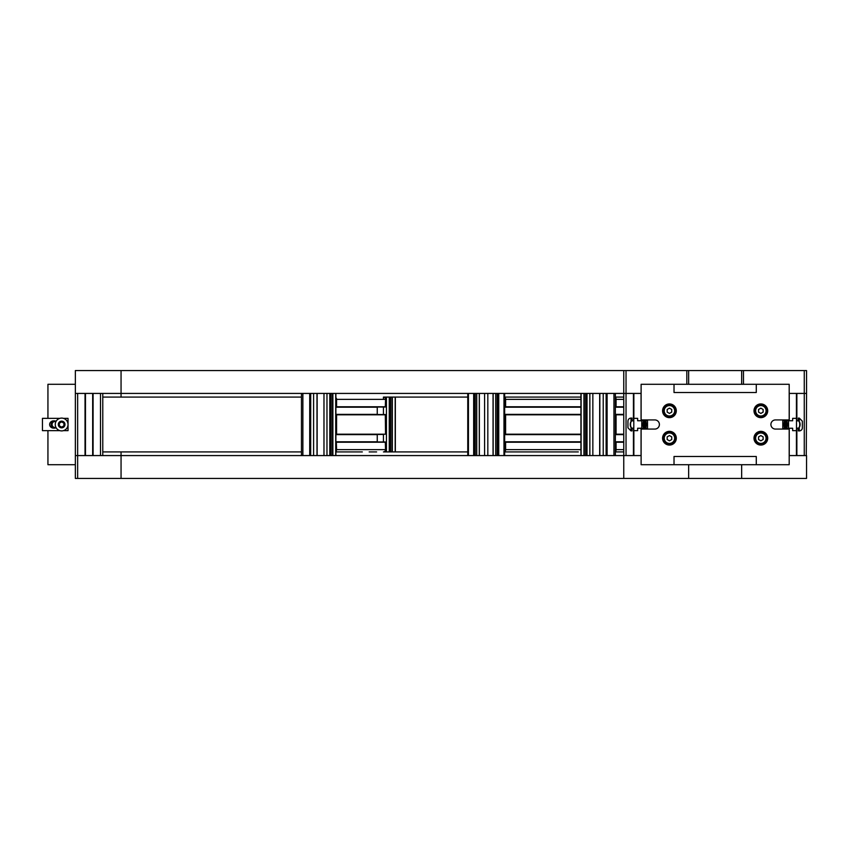 <?xml version="1.0" encoding="UTF-8"?>
<svg xmlns="http://www.w3.org/2000/svg" width="849" height="849" viewBox="0 0 849 849"><rect width="100%" height="100%" fill="white"/><g stroke="black" fill="none" stroke-linecap="round" stroke-linejoin="round"><path stroke-width="1.27" d="M85.038 393.427L77.641 393.427L77.641 455.573L85.038 455.573L85.038 393.427M100.49 393.427L93.082 393.427L93.082 455.573L100.49 455.573L100.49 393.427M301.459 397.077L121.057 397.077L121.057 393.427L75.349 393.427L75.349 455.573L121.057 455.573L121.057 478.422L77.641 478.422L77.641 455.573M85.314 455.573L85.314 393.427M85.462 393.427L85.462 455.573M92.668 393.427L92.668 455.573M92.806 455.573L92.806 393.427L92.806 455.573M102.771 455.573L102.771 393.427M796.861 428.151L796.861 455.573L804.268 455.573L804.268 393.427L796.861 393.427L796.861 420.849M806.274 455.573L806.55 393.427L789.188 393.427M796.585 393.427L796.585 420.849M796.585 428.151L796.585 455.573M796.436 455.573L796.436 430.666M796.436 418.334L796.436 393.427M789.241 455.573L789.241 428.246M789.241 420.754L789.241 393.427M633.439 420.849L633.439 393.427L626.031 393.427L626.031 455.573L633.439 455.573L633.439 428.151M641.112 393.427L623.75 393.427L623.75 455.573L121.057 455.573L121.057 451.923L301.459 451.923M641.059 455.573L641.059 428.246M641.059 420.754L641.059 393.427M633.863 455.573L633.863 430.666M633.863 418.334L633.863 393.427M633.715 393.427L633.715 420.849M633.715 428.151L633.715 455.573M75.349 464.711L47.937 464.711L47.937 430.666M75.349 384.289L47.937 384.289L47.937 418.334M54.463 428.151L53.667 428.151A4.033 3.651 -0 0 1 53.667 420.849L54.463 420.849A3.651 3.311 90 0 0 51.418 425.933A3.651 3.311 90 0 0 56.098 427.684M59.95 418.334L42.45 418.334L42.45 430.666L59.95 430.666M63.335 430.666L68.037 430.666L68.037 418.334L63.335 418.334M56.098 421.316A3.651 3.311 90 0 0 54.463 420.849M55.843 427.206A2.95 2.674 -90 0 1 52.086 424.5A2.95 2.674 -90 0 1 55.843 421.794M61.648 430.899A6.399 6.399 0 0 0 68.037 424.5A6.399 6.399 0 0 0 61.648 418.101A6.399 6.399 0 0 0 55.249 424.5A6.399 6.399 0 0 0 61.648 430.899M63.93 423.184L63.93 425.816L61.648 427.143L59.356 425.816L59.356 423.184L61.648 421.857L63.93 423.184M643.924 420.754L637.641 420.754L641.112 420.754L641.112 419.926L654.823 419.926A4.574 4.574 0 0 1 659.397 424.5A4.574 4.574 0 0 1 654.823 429.074L641.112 429.074L641.112 428.246L637.641 428.246L645.357 428.246A4.118 1.74 90 0 0 646.376 424.5A4.118 1.74 90 0 0 645.357 420.754L643.924 420.754A4.118 1.74 90 0 0 643.829 420.86A4.118 1.74 90 0 0 642.895 424.5A4.118 1.74 90 0 0 643.829 428.14A4.118 1.74 90 0 0 643.924 428.246M786.376 428.246L792.658 428.246L789.188 428.246L789.188 429.074L775.477 429.074A4.574 4.574 0 0 1 770.903 424.5A4.574 4.574 0 0 1 775.477 419.926L789.188 419.926L789.188 420.754L792.658 420.754L784.943 420.754A4.118 1.74 -90 0 0 783.924 424.5A4.118 1.74 -90 0 0 784.943 428.246L786.376 428.246A4.118 1.74 -90 0 0 786.471 428.14A4.118 1.74 -90 0 0 787.405 424.5A4.118 1.74 -90 0 0 786.471 420.86A4.118 1.74 -90 0 0 786.376 420.754M789.188 419.926L789.188 384.289L756.279 384.289L756.279 392.514L674.021 392.514L674.021 384.289L641.112 384.289L641.112 419.926M641.112 429.074L641.112 464.711L674.021 464.711L674.021 456.486L756.279 456.486L756.279 464.711L789.188 464.711L789.188 429.074M753.997 410.789A6.856 6.856 0 0 1 764.28 404.856A6.856 6.856 0 0 1 764.28 416.732A6.856 6.856 0 0 1 753.997 410.789M662.591 438.211A6.856 6.856 0 0 1 672.875 432.268A6.856 6.856 0 0 1 672.875 444.144A6.856 6.856 0 0 1 662.591 438.211M753.997 438.211A6.856 6.856 0 0 1 764.28 432.268A6.856 6.856 0 0 1 764.28 444.144A6.856 6.856 0 0 1 753.997 438.211M662.591 410.789A6.856 6.856 0 0 1 672.875 404.856A6.856 6.856 0 0 1 672.875 416.732A6.856 6.856 0 0 1 662.591 410.789M786.63 427.907A3.651 1.549 90 0 1 786.078 428.151A3.651 1.549 90 0 1 784.996 427.111A2.95 1.252 90 0 1 784.434 423.343A2.95 1.252 90 0 1 784.996 421.889A3.651 1.549 90 0 1 786.078 420.849A3.651 1.549 90 0 1 786.63 421.093M784.943 420.754L782.789 420.754L782.789 428.246L784.943 428.246M792.658 428.246L792.658 430.666L796.5 430.666L796.5 418.334L792.658 418.334L792.658 420.754M788.541 420.754L788.541 428.246M796.5 420.849L798.198 420.849A3.651 1.549 90 0 1 798.92 421.263A3.651 1.549 90 0 1 799.62 425.933A3.651 1.549 90 0 1 798.92 427.737A3.651 1.549 90 0 1 798.198 428.151L796.5 428.151M799.164 427.344A2.95 1.252 -90 0 0 799.418 427.111A2.95 1.252 -90 0 0 800.087 424.5A2.95 1.252 -90 0 0 799.418 421.889A2.95 1.252 -90 0 0 799.164 421.656M786.142 420.849A3.651 1.549 -90 0 0 785.495 421.263L784.996 421.889A2.95 1.252 90 0 1 786.832 424.5A2.95 1.252 90 0 1 784.996 427.111L785.495 427.737A3.651 1.549 -90 0 0 786.142 428.151M785.686 426.591L784.763 423.672L785.474 422.409L786.397 425.328L785.686 426.591M786.312 423.672L784.763 423.672M786.153 425.763L784.869 425.763M798.325 420.86L798.325 418.101L799.28 418.101L799.28 421.72M799.28 427.28L799.28 430.899L798.325 430.899L798.325 428.14M799.28 430.899A3.067 3.067 0 0 0 802.347 427.832L802.347 421.168L802.347 427.832M643.669 421.093A3.651 1.549 -90 0 1 644.221 420.849A3.651 1.549 -90 0 1 645.304 421.889A2.95 1.252 -90 0 1 645.866 425.657A2.95 1.252 -90 0 1 645.304 427.111A3.651 1.549 -90 0 1 644.221 428.151A3.651 1.549 -90 0 1 643.669 427.907M645.357 428.246L647.511 428.246L647.511 420.754L645.357 420.754M637.641 420.754L637.641 418.334L633.8 418.334L633.8 430.666L637.641 430.666L637.641 428.246M641.759 428.246L641.759 420.754M633.8 428.151L632.102 428.151A3.651 1.549 -90 0 1 631.38 427.737A3.651 1.549 -90 0 1 630.68 423.067A3.651 1.549 -90 0 1 631.38 421.263A3.651 1.549 -90 0 1 632.102 420.849L633.8 420.849M631.136 421.656A2.95 1.252 90 0 0 630.881 421.889A2.95 1.252 90 0 0 630.223 424.5A2.95 1.252 90 0 0 630.881 427.111A2.95 1.252 90 0 0 631.136 427.344M644.158 428.151A3.651 1.549 90 0 0 644.805 427.737L645.304 427.111A2.95 1.252 -90 0 1 643.468 424.5A2.95 1.252 -90 0 1 645.304 421.889L644.805 421.263A3.651 1.549 90 0 0 644.158 420.849M644.614 422.409L645.537 425.328L644.826 426.591L643.903 423.672L644.614 422.409M643.988 425.328L645.537 425.328M644.147 423.237L645.431 423.237M631.974 428.14L631.974 430.899L631.019 430.899L631.019 427.28M631.019 421.72L631.019 418.101L631.974 418.101L631.974 420.86M631.019 418.101A3.067 3.067 0 0 0 627.952 421.168L627.952 427.832L627.952 421.168M760.853 432.268A5.943 5.943 0 0 0 754.91 438.211A5.943 5.943 0 0 0 760.853 444.154A5.943 5.943 0 0 0 766.796 438.211A5.943 5.943 0 0 0 760.853 432.268M758.56 439.527L758.56 436.895L760.853 435.569L763.134 436.895L763.134 439.527L760.853 440.843L758.56 439.527M669.447 432.268A5.943 5.943 0 0 0 663.515 438.211A5.943 5.943 0 0 0 669.447 444.154A5.943 5.943 0 0 0 675.39 438.211A5.943 5.943 0 0 0 669.447 432.268M667.165 439.527L667.165 436.895L669.447 435.569L671.739 436.895L671.739 439.527L669.447 440.843L667.165 439.527M760.853 404.846A5.943 5.943 0 0 0 754.91 410.789A5.943 5.943 0 0 0 760.853 416.732A5.943 5.943 0 0 0 766.796 410.789A5.943 5.943 0 0 0 760.853 404.846M758.56 412.105L758.56 409.473L760.853 408.157L763.134 409.473L763.134 412.105L760.853 413.431L758.56 412.105M669.447 404.846A5.943 5.943 0 0 0 663.515 410.789A5.943 5.943 0 0 0 669.447 416.732A5.943 5.943 0 0 0 675.39 410.789A5.943 5.943 0 0 0 669.447 404.846M667.165 412.105L667.165 409.473L669.447 408.157L671.739 409.473L671.739 412.105L669.447 413.431L667.165 412.105M641.112 455.573L623.75 455.573L623.75 478.422L121.057 478.422M383.865 441.958L335.886 441.958L385.297 441.958L385.552 449.63A2.282 2.112 -90 0 1 383.44 451.923L467.767 451.923M504.656 451.923L578.307 451.923M615.366 451.923L623.75 451.923L615.366 451.923M102.771 451.923L121.057 451.923M756.279 456.486L674.021 456.486L756.279 456.486L756.279 464.711L741.655 464.711L741.655 478.422L806.55 478.422L806.55 455.573L789.188 455.573M75.349 455.573L75.349 478.422L77.641 478.422M741.655 478.422L623.75 478.422M688.645 478.422L688.645 464.711L674.021 464.711L741.655 464.711M121.057 397.077L102.771 397.077M121.057 393.427L623.75 393.427L623.75 370.578L121.057 370.578L121.057 393.427M623.75 397.077L615.366 397.077L623.75 397.077M580.939 397.077L504.656 397.077L580.939 397.077M467.767 397.077L383.44 397.077A2.282 2.112 -90 0 1 385.552 399.37L336.586 399.37L336.586 406.767L335.886 407.042M75.349 393.427L75.349 370.578L121.057 370.578M626.031 393.427L626.031 370.578L623.75 370.578M806.55 393.427L806.55 370.578L804.268 370.578L804.268 393.427M743.48 370.578L741.655 370.578L741.655 384.289L743.48 384.289L743.48 370.578L804.268 370.578M743.48 384.289L756.279 384.289L756.279 392.514L674.021 392.514L756.279 392.514M674.021 384.289L688.645 384.289L688.645 370.578L686.82 370.578L686.82 384.289M626.031 370.578L686.82 370.578M688.645 384.289L741.655 384.289M688.645 370.578L741.655 370.578M313.599 455.573L313.599 393.427M336.331 407.042L385.297 407.042L385.552 399.37M377.243 414.535L377.243 407.042M383.865 414.535L335.886 414.535L336.586 414.811L336.586 434.189L335.886 434.465L383.865 434.465M336.331 434.465L385.552 434.189L385.297 414.535L336.331 414.535M377.243 441.958L377.243 434.465M377.115 407.191L335.886 407.191M377.115 414.386L335.886 414.386M377.115 434.614L335.886 434.614M377.115 441.809L335.886 441.809M336.331 441.958L336.586 449.63A2.282 2.112 90 0 1 335.886 451.339M376.606 451.923L369.177 451.923M362.332 451.923L335.886 451.923M335.886 397.661A2.282 2.112 90 0 1 336.586 399.37M476.735 393.427L476.735 455.573M495.689 393.427L495.689 455.573M504.656 417.92L504.656 431.08M504.656 398.372A1.369 0.966 90 0 1 504.953 399.37L504.656 403.657M504.656 445.343L504.953 449.63A1.369 0.966 90 0 1 504.656 450.628M504.656 397.29A2.282 1.613 90 0 1 505.601 399.37L505.601 406.767L504.656 407.042L580.939 407.042L505.399 407.042M580.939 407.191L504.656 407.191M580.939 414.386L504.656 414.386M504.656 414.535L505.601 414.811L505.601 434.189L504.656 434.465L580.939 434.465L505.399 434.465M580.939 414.535L505.399 414.535M580.939 434.614L504.656 434.614M580.939 441.809L504.656 441.809M504.656 441.958L505.601 442.233L505.601 449.63A2.282 1.613 90 0 1 504.656 451.71M580.939 441.958L505.399 441.958M603.225 455.573L603.225 393.427M615.366 417.92L615.366 431.08M615.366 398.075L615.536 403.657M615.536 445.343L615.366 450.925M615.366 397.13A2.282 0.87 90 0 1 616.066 399.37L616.066 406.767L615.366 407.042M623.75 407.042L615.96 407.042M623.75 407.191L615.366 407.191M623.75 414.386L615.366 414.386M615.366 414.535L616.066 414.811L616.066 434.189L615.366 434.465M623.75 414.535L615.96 414.535M623.75 434.465L615.96 434.465M623.75 434.614L615.366 434.614M623.75 441.809L615.366 441.809M615.366 441.958L616.066 442.233L616.066 449.63A2.282 0.87 90 0 1 615.366 451.87M623.75 441.958L615.96 441.958M61.648 427.832A3.332 3.332 0 0 1 58.751 422.834A3.332 3.332 0 0 1 64.535 422.834A3.332 3.332 0 0 1 61.648 427.832M760.853 433.001A5.211 5.211 0 0 1 765.363 440.811A5.211 5.211 0 0 1 756.342 440.811A5.211 5.211 0 0 1 760.853 433.001M669.447 433.001A5.211 5.211 0 0 1 673.957 440.811A5.211 5.211 0 0 1 664.937 440.811A5.211 5.211 0 0 1 669.447 433.001M760.853 405.578A5.211 5.211 0 0 1 765.363 413.399A5.211 5.211 0 0 1 756.342 413.399A5.211 5.211 0 0 1 760.853 405.578M669.447 405.578A5.211 5.211 0 0 1 673.957 413.399A5.211 5.211 0 0 1 664.937 413.399A5.211 5.211 0 0 1 669.447 405.578M310.66 393.427L310.66 455.573L310.702 393.427M310.065 393.427L310.065 455.573M309.715 393.427L309.715 455.573M302.87 393.427L302.87 455.573M335.716 393.427L335.716 455.573M332.882 393.427L332.882 455.573M332.521 393.427L332.521 455.573M331.089 393.427L331.089 455.573M330.834 393.427L330.834 455.573M329.805 393.427L329.805 455.573M326.971 393.427L326.971 455.573M323.978 393.427L323.978 455.573M317.144 393.427L317.144 455.573M316.995 393.427L316.995 455.573L316.974 393.427M336.586 406.767L385.552 406.767M385.552 414.811L336.586 414.811M385.552 434.189L336.586 434.189M385.552 442.233L336.586 442.233M385.552 449.63L336.586 449.63M383.44 441.958L383.44 434.465M383.44 414.535L383.44 407.042M383.44 399.37L383.44 397.077M386.433 451.923L386.433 397.077M389.267 451.923L389.267 397.077L389.288 451.923M390.296 451.923L390.296 397.077L390.264 451.923M390.551 451.923L390.551 397.077M391.983 451.923L391.983 397.077M392.344 451.923L392.344 397.077M395.178 451.923L395.178 397.077M475.153 393.427L475.153 455.573M474.06 393.427L474.06 455.573M473.668 393.427L473.668 455.573M468.436 393.427L468.436 455.573M503.977 393.427L503.977 455.573M498.745 393.427L498.745 455.573M498.363 393.427L498.363 455.573M497.259 393.427L497.259 455.573M493.057 393.427L493.057 455.573M487.825 393.427L487.825 455.573M484.588 393.427L484.588 455.573M479.356 393.427L479.356 455.573M505.601 406.767L580.939 406.767M580.939 414.811L505.601 414.811M580.939 434.189L505.601 434.189M580.939 442.233L505.601 442.233M580.939 449.63L505.601 449.63M580.939 399.37L505.601 399.37M585.99 393.427L585.99 455.573M585.736 393.427L585.736 455.573M584.303 393.427L584.303 455.573M583.942 393.427L583.942 455.573M581.109 393.427L581.109 455.573M613.954 393.427L613.954 455.573M607.109 393.427L607.109 455.573M606.759 393.427L606.759 455.573M606.165 393.427L606.165 455.573M599.829 393.427L599.829 455.573M599.681 393.427L599.681 455.573M592.846 393.427L592.846 455.573M589.853 393.427L589.853 455.573M587.02 393.427L587.02 455.573M616.066 406.767L623.75 406.767M623.75 414.811L616.066 414.811M623.75 434.189L616.066 434.189M623.75 442.233L616.066 442.233M623.75 449.63L616.066 449.63M623.75 399.37L616.066 399.37M799.418 421.889L798.92 421.263M799.418 427.111L798.92 427.737M799.28 418.101L802.347 421.168M630.881 427.111L631.38 427.737M630.881 421.889L631.38 421.263M631.019 430.899L627.952 427.832M301.459 455.573L301.459 393.427M335.886 455.573L335.886 393.427M330.802 455.573L330.802 393.427M329.826 455.573L329.826 393.427M395.347 397.077L395.347 451.923M475.291 455.573L475.291 393.427M467.767 455.573L467.767 393.427M504.656 455.573L504.656 393.427M497.121 455.573L497.121 393.427M493.142 455.573L493.142 393.427M479.282 455.573L479.282 393.427M586.022 455.573L586.022 393.427M580.939 455.573L580.939 393.427M615.366 455.573L615.366 393.427M606.122 455.573L606.122 393.427M599.85 455.573L599.85 393.427M586.999 455.573L586.999 393.427"/></g></svg>
